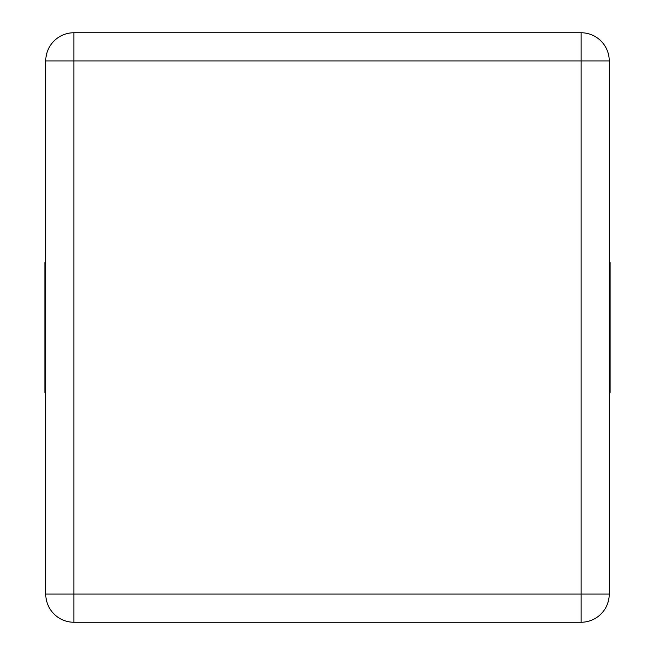 <?xml version="1.0" encoding="UTF-8"?>
<svg xmlns="http://www.w3.org/2000/svg" width="655" height="655" viewBox="0 0 655 655"><rect width="100%" height="100%" fill="white"/><g stroke="black" fill="none" stroke-linecap="round" stroke-linejoin="round"><path stroke-width="0.98" d="M45.752 594.077L45.752 60.923A28.173 28.173 0 0 1 73.925 32.75L581.075 32.75A28.173 28.173 0 0 1 609.248 60.923L609.248 594.077A28.173 28.173 0 0 1 581.075 622.25L73.925 622.25A28.173 28.173 0 0 1 45.752 594.077L73.925 594.077L73.925 60.923L581.075 60.923L581.075 594.077L73.925 594.077L73.925 622.25A28.173 28.173 0 0 1 45.752 594.077M45.752 392.517L44.884 392.517L44.884 262.483L45.752 262.483M609.248 262.483L610.116 262.483L610.116 392.517L609.248 392.517M45.752 60.923L73.925 60.923L73.925 32.75A28.173 28.173 0 0 0 45.752 60.923M581.075 32.75A28.173 28.173 0 0 1 609.248 60.923L581.075 60.923L581.075 32.75M609.248 594.077A28.173 28.173 0 0 1 581.075 622.25L581.075 594.077L609.248 594.077"/></g></svg>
